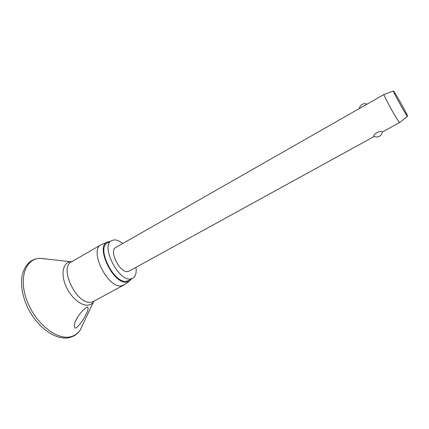 <?xml version="1.0" encoding="UTF-8"?>
<svg xmlns="http://www.w3.org/2000/svg" width="429" height="429" viewBox="0 0 429 429"><rect width="100%" height="100%" fill="white"/><g stroke="black" fill="none" stroke-linecap="round" stroke-linejoin="round"><path stroke-width="0.64" d="M75.515 328.142C71.139 326.158 79.37 312.146 86.615 307.314L87.452 306.992C88.658 308.167 88.025 310.886 85.553 315.143C83.355 320.045 80.239 324.292 76.196 327.879L75.515 328.142M124.437 284.609L121.552 285.789C107.995 289.028 88.696 250.118 101.072 244.755L101.904 244.364M131.204 279.134L129.285 281.183L126.861 282.057C113.594 285.087 94.825 246.278 107.357 242.02L110.108 241.457M135.993 267.315C136.669 272.876 135.564 276.549 132.69 278.324L130.743 278.936C118.393 281.714 100.354 245.431 111.578 240.61L114.312 239.886C116.87 239.891 119.664 241.109 122.689 243.549M132.69 278.324L128.486 280.609L126.517 281.231C114.06 284.078 96.096 247.892 107.432 243.002L111.578 240.61M399.737 122.437L399.388 122.26C397.136 120.297 382.84 94.439 384.019 94.471L384.068 94.455M384.035 94.46L115.717 247.522C108.709 250.568 119.847 273.117 127.649 271.578L128.963 271.182L374.27 136.438M373.868 136.283C373.396 135.58 374.361 134.363 376.775 132.631C379.585 131.488 381.397 131.177 382.201 131.703L382.207 131.993M407.303 116.098C405.448 114.178 392.53 90.889 393.377 90.991L393.731 91.291C395.983 93.935 408.649 116.854 407.55 116.313L407.303 116.098M82.904 324.421L80.33 329.853C77.955 333.413 74.737 335.709 70.672 336.722C56.998 340.433 35.532 323.563 27.059 300.976C18.388 278.432 25.45 258.719 39.94 258.322L46.257 258.955M93.999 301.179L93.678 301.694C92.412 303.539 90.701 304.66 88.546 305.057C81.274 306.483 70.131 296.975 65.401 284.888C60.553 272.812 63.513 262.001 71.08 261.663L71.868 261.642M123.665 285.108L93.731 301.324L91.484 302.091C77.123 305.845 58.408 267.675 71.605 261.797L101.072 244.755M69.713 337.543L73.643 336.063C76.383 334.588 78.614 332.518 80.33 329.853L93.731 301.324M69.493 337.596C56.102 340.749 37.752 327.772 28.019 308.306C22.614 296.943 20.608 286.159 22.013 275.965C24.062 267.557 27.617 263.234 31.489 260.762C34.068 259.255 36.878 258.446 39.908 258.322L71.605 261.797M107.357 242.02L101.507 244.53M393.377 90.991L384.019 94.471M374.093 136.342C375.842 137.242 377.6 137.242 379.386 136.342C381.161 135.291 382.105 133.746 382.218 131.719M367.026 104.161C365.363 103.459 363.728 103.539 362.114 104.408C360.548 105.357 359.641 106.73 359.395 108.516M407.55 116.313L399.694 122.469M399.71 122.463L382.201 132.084M129.285 281.183L124.083 284.861"/></g></svg>
